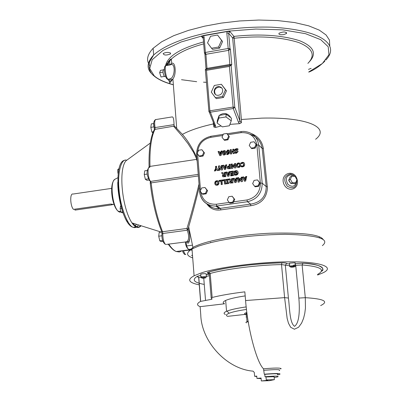 <?xml version="1.0" encoding="UTF-8"?>
<svg xmlns="http://www.w3.org/2000/svg" width="401" height="401" viewBox="0 0 401 401"><rect width="100%" height="100%" fill="white"/><g stroke="black" fill="none" stroke-linecap="round" stroke-linejoin="round"><path stroke-width="0.6" d="M201.277 276.705L200.871 276.7L201.267 276.55L201.999 277.723L205.919 277.753C205.929 277.342 204.625 277.327 201.999 277.723L202.014 277.723C204.395 277.322 205.658 277.337 205.808 277.763M205.798 277.763L201.618 277.868L200.906 277.136L200.685 274.229L202.6 273.793C205.362 273.557 206.555 273.672 206.164 274.149L206.365 276.61M200.711 274.58L200.685 274.229M290.89 267.181L293.467 266.379L293.763 265.056L294.469 265.066L293.788 265.302M294.469 265.066L294.174 266.389L291.462 267.071M294.514 265.512L295.487 265.693L295.271 266.394L294.895 266.71L294.174 266.394C295.372 266.7 294.575 266.971 291.788 267.211M289.522 263.547L289.487 263.166L295.206 262.74M245.272 314.384L227.683 316.354C225.638 315.522 226.134 314.484 229.171 313.236C232.58 311.908 238.354 310.635 246.495 309.422M246.209 306.9C237.136 308.229 230.725 309.632 226.976 311.111L226.555 311.286L225.653 300.444C222.831 301.773 222.46 302.89 224.55 303.798L200.124 306.67C196.56 305.241 196.706 303.482 200.57 301.402L211.673 299.296L212.154 298.825L211.392 298.464L211.172 297.793L212.149 297.477C220.796 295.316 231.693 293.442 244.831 291.843L245.582 300.544C247.638 328.675 256.685 362.539 263.527 368.81L264.269 374.213L264.79 374.349L265.001 376.714L266.003 376.965L266.264 379.917L267.838 380.303L261.317 380.95L269.397 380.684L274.379 379.652L266.264 379.917M261.317 380.95L261.061 378.018L256.951 378.429L256.745 376.088L254.63 376.303L254.294 372.459L253.076 371.146C226.55 369.075 201.407 341.457 200.771 314.875L200.124 306.67M248.755 324.795L248.615 323.993M226.555 311.286C223.723 312.549 223.347 313.607 225.432 314.454M225.653 300.444C229.272 298.835 235.783 297.321 245.181 295.903M248.149 321.201L246.099 322.103L245.938 322.479L246.455 322.88M266.003 376.965L274.114 376.709L274.379 379.652M256.951 378.429L261.111 378.589M274.189 377.526L277.798 376.85C279.377 375.932 275.111 375.887 265.001 376.714M264.79 374.349C274.896 373.521 279.161 373.577 277.582 374.509M254.63 376.303L256.785 376.504M277.617 374.855L279.627 374.404C281.527 373.286 276.409 373.221 264.269 374.213M286.68 263.527L289.577 264.089L286.665 263.527C286.409 263.026 284.83 262.795 281.928 262.83L281.928 262.83C258.179 263.146 224.269 267.437 208.951 271.958L210.204 273.487C225.197 269.091 258.314 264.916 281.517 264.595L285.322 265.146L286.68 263.527C286.409 263.026 284.825 262.795 281.928 262.83L281.517 264.595L284.605 297.627L287.146 318.404L288.469 323.216L290.685 327.311L294.414 329.231L298.6 327.226L301.607 323.101L303.582 318.299L304.805 313.226L305.447 308.053L305.301 297.682L302.123 264.946C320.81 266.565 325.953 269.723 317.552 274.424M295.126 263.748L295.712 265.322L298.855 298.078C299.682 308.043 299.888 322.635 294.524 326.334C289.522 322.745 289.773 308.063 288.419 298.048L285.322 265.146L289.743 265.833M317.612 275.031L323.046 272.795C335.843 266.79 318.94 261.627 290.991 261.858C261.592 261.527 215.628 267.587 200.52 273.206L194.104 275.783C186.841 279.672 188.6 282.7 199.367 284.875M122.726 211.883L120.957 212.134L120.135 208.731L120.556 205.999L120.952 205.939M123.002 212.675L122.195 212.791L120.957 212.134M121.658 208.515L120.135 208.731M118.917 169.493L117.719 169.678L119.147 168.52M118.29 173.127L117.949 173.177L117.719 169.678M118.215 173.718L117.949 173.177M162.941 241.402L161.337 241.618L159.788 240.826L158.706 236.204L159.177 232.395L161.773 232.044M161.889 235.773L158.706 236.204M162.621 240.45L159.788 240.826M148.395 178.826L145.352 179.277L144.235 174.515L144.751 170.811L147.212 170.445M149.007 180.004L146.977 180.305L145.352 179.277M147.222 174.069L144.235 174.515M154.004 126.856L150.821 127.368L151.307 123.904L153.758 123.513M153.267 131.804L151.894 132.019L150.821 127.368M152.881 132.761L151.894 132.019M111.829 204.074L111.879 204.826L113.107 204.425L110.445 204.064L73.458 209.372C70.13 206.014 69.714 192.766 73.047 194.049L111.653 188.37M111.879 204.826L74.987 210.114L74.932 209.157M132.225 222.976L136.901 227.006L139.062 226.931L140.806 225.673M127.724 159.533L126.039 160.761C118.255 169.082 121.949 207.913 131.939 222.886C135.327 227.823 138.375 228.781 141.082 225.758M149.773 167.332L149.964 166.405C149.568 148.987 151.262 136.571 155.047 129.162L155.067 127.633C154.285 122.375 154.621 119.663 156.084 119.508L172.009 116.942C173.237 116.526 173.914 119.082 174.029 124.611L174.109 125.708L182.39 134.395C189.698 130.385 200.034 126.896 213.397 123.924L213.928 127.072L215.613 127.438L215.618 125.919L214.751 125.829L214.254 124.591M174.029 124.611L154.164 127.708L154.39 129.473L173.603 126.21L174.109 125.708M173.603 126.21L182.36 136.34L187.944 143.553L193.573 152.37L196.816 159.342L197.046 159.227M217.106 123.042L217.352 120.4L219.131 115.418L226.209 114.29L231.457 118.16L231.242 120.806L225.984 116.932L218.891 118.059L217.106 123.042L222.36 126.876L229.402 125.769L231.242 120.806M219.131 115.418L218.891 118.059M226.209 114.29L225.984 116.932M219.337 115.388C223.557 112.48 227.202 112.947 230.279 116.786L230.455 117.423M218.63 116.826L218.921 116.019M215.417 94.395C213.633 90.481 214.926 88.019 219.292 87.017L221.788 87.989M222.71 90.245C222.5 93.338 220.896 95.032 217.898 95.328C212.079 95.263 213.588 86.135 218.891 86.606C221.126 86.902 222.4 88.12 222.71 90.245M221.397 84.28L226.465 90.806L223.442 97.483L216.365 98.646L215.347 97.654L222.445 96.486L225.472 89.789L221.397 84.28L214.314 85.463L211.292 92.135L215.347 97.654M223.442 97.483L222.445 96.486M226.465 90.806L225.472 89.789M225.763 92.355L223.858 96.566M222.36 97.664L218.53 98.29M217.542 35.037L222.56 41.539L219.568 48.14L212.565 49.363L211.548 48.245L218.565 47.017L221.568 40.401L217.542 35.037L210.535 36.285L207.543 42.877L211.548 48.245M219.568 48.14L218.565 47.017M222.56 41.539L221.568 40.401M221.878 43.047L219.898 47.408M218.745 48.28L214.46 49.032M164.315 76.421L160.996 76.987L159.653 72.676L160.495 70.345L163.192 69.884M162.996 72.105L159.653 72.676M164.821 76.526L164.345 76.451C162.861 73.398 162.626 71.122 163.638 69.609L164.335 69.488M295.602 182.891L293.988 183.613L290.715 183.412L288.78 180.049L290.129 176.896L291.733 176.164L290.389 179.322L292.324 182.691L295.602 182.891L296.935 179.733L295.006 176.37L291.733 176.164M288.78 180.049L290.389 179.322M290.715 183.412L292.324 182.691M290.64 183.282L288.735 180.48L289.582 178.169M291.968 183.488L291.051 183.432M230.836 154.014L230.485 149.974L231.292 149.854M233.407 153.623L232.986 152.069L231.502 152.295L231.643 153.889L230.55 154.054L230.174 149.703L230.485 149.974M230.174 149.703L231.267 149.538L231.743 151.738L233.227 151.513L233.056 149.588L233.868 149.463M231.432 151.468L232.916 151.242L232.745 149.312L233.838 149.147L234.219 153.503L233.126 153.668L232.986 152.069M232.745 149.312L233.056 149.588M232.916 151.242L233.227 151.513M214.776 183.302L214.956 181.974L215.723 181.057L216.956 180.691L218.029 180.926L218.735 181.723L218.991 182.991L218.801 184.019L218.034 184.941L216.811 185.312L215.738 185.082L215.126 184.485L214.776 183.302L215.101 183.548L215.282 182.219L216.049 181.302L217.282 180.936L218.339 181.167M217.462 181.783L216.751 181.543L216.099 181.989L215.898 183.142L216.289 184.219L216.996 184.455L217.648 184.029L217.853 182.861L217.558 181.853M217.648 184.029L217.974 184.27L218.179 183.102L217.788 182.029M216.615 184.46L217.322 184.701L217.974 184.27M215.748 185.087L215.101 183.548M222.846 180.761L222.801 180.214L225.407 179.838M224.956 184.054L224.68 180.786L222.55 180.806L222.48 179.969L222.801 180.214M222.48 179.969L225.382 179.548L225.753 183.939L224.66 184.094L224.359 180.54M234.379 174.014L235.718 174.42L236.775 173.909L237.061 172.771L235.723 171.458L235.222 171.533L235.297 172.395L236.144 172.27L236.214 173.092L234.304 173.372L234.119 171.212L236.56 170.62L237.542 171.077L238.104 172.054L238.149 173.412L237.552 174.525L236.104 175.197L234.47 175.047L234.379 174.014L236.029 174.671L237.086 174.159L237.367 173.026L236.75 171.859M234.119 171.212L234.43 171.468L236.384 170.851L237.628 171.157M234.765 175.132L234.69 174.265M234.48 173.999L234.791 174.25M235.026 174.295L235.337 174.545M234.59 173.332L234.43 171.468M235.297 172.395L236.169 172.565M236.775 173.909L237.086 174.159M238.324 182.124L237.963 178.014L238.775 177.894M241.402 181.678L240.084 179.668L239.307 181.984L238.039 182.164L237.658 177.763L237.963 178.014M237.658 177.763L238.75 177.603L239.006 180.52L239.638 178.525L240.389 178.415L241.653 180.43L241.397 177.513L242.159 177.402M239.006 180.52L239.312 180.771L239.943 178.771L240.535 178.686M241.352 180.184L241.091 177.267L242.129 177.112L242.52 181.518L241.247 181.703L240.084 179.668M241.091 177.267L241.397 177.513M239.638 178.525L239.943 178.771M225.918 172.164L227.041 171.999L227.387 172.856L228.755 172.656L228.956 171.718L230.049 171.558L228.956 176.154L227.758 176.33L225.918 172.164L227.156 172.285M227.953 176.305L226.234 172.42M228.59 173.483L227.698 173.613L228.264 174.996L228.59 173.483L228.906 173.733L228.58 175.247L228.264 174.996M228.956 171.718L229.979 171.869M228.755 172.656L229.071 172.906L229.272 171.974M227.387 172.856L229.071 172.906M244.054 177.743L245.437 177.543L245.633 176.605L246.74 176.445L245.643 181.067L244.44 181.242L242.57 177.052L243.703 176.886L244.359 177.994L245.738 177.793L245.938 176.856L246.665 176.751M244.62 181.217L242.871 177.302L243.818 177.162M245.247 180.149L245.572 178.625L244.369 178.51L245.247 180.149M244.946 179.904L245.267 178.38M245.437 177.543L245.738 177.793M245.633 176.605L245.938 176.856M242.57 177.052L242.871 177.302M224.139 174.054L224.535 173.994L224.4 172.39L225.482 172.23L225.853 176.61L222.961 176.796L222.37 175.899L223.086 174.465L221.467 172.816L222.796 172.625L224.46 174.305L224.851 174.245L224.715 172.641L225.507 172.525M221.467 172.816L223.041 172.886M224.535 173.994L224.851 174.245M224.4 172.39L224.715 172.641M224.6 174.781L223.643 175.072L223.477 175.598L223.788 176.024L224.7 175.959L224.6 174.781L224.921 175.031L225.021 176.209L224.7 175.959M223.788 176.024L225.021 176.209M223.086 174.465L221.788 173.072M222.926 176.781L222.69 176.149L223.407 174.716M234.55 179.127L235.923 178.926L236.124 177.989L237.222 177.828L236.124 182.44L234.926 182.615L233.066 178.43L234.199 178.265L234.861 179.372L236.234 179.172L236.43 178.234L237.146 178.129M235.116 182.585L233.382 178.681L234.309 178.545M235.743 181.523L236.064 180.004L234.856 179.889L235.743 181.523M235.432 181.277L235.753 179.758M235.923 178.926L236.234 179.172M236.124 177.989L236.43 178.234M233.066 178.43L233.382 178.681M241.116 165.713L242.344 166.124L243.257 165.653L243.532 164.475L243.036 163.392L242.209 163.202L240.966 163.979L240.871 162.951L243.116 162.35L244.049 162.811L244.58 163.783L244.63 165.142L244.074 166.245L242.72 166.906L241.207 166.761L241.116 165.713L242.645 166.385L243.562 165.914L243.833 164.736L243.131 163.478M241.457 162.611L244.124 162.891M241.497 166.851L241.422 165.974M241.227 165.698L241.532 165.959M241.733 165.994L242.039 166.25M240.871 162.951L241.176 163.212L241.763 162.871M241.227 163.783L241.176 163.212M230.069 183.056L229.823 182.42L230.545 180.981L228.916 179.327L230.174 179.142M231.287 180.325L231.683 180.265L231.542 178.651L232.63 178.495L233.011 182.891L230.104 183.072L229.512 182.174L230.229 180.736L228.6 179.082L229.933 178.886L231.598 180.57L231.994 180.51L231.858 178.901L232.655 178.786M231.252 182.545L232.164 182.485L231.748 181.057L230.791 181.342L230.625 181.874L231.001 182.355M230.936 182.305L232.164 182.485M230.229 180.736L230.545 180.981M228.6 179.082L228.916 179.327M231.853 182.239L231.748 181.057M231.542 178.651L231.858 178.901M231.683 180.265L231.994 180.51M227.412 166.631L229.247 165.829L229.126 164.4L230.219 164.24L230.595 168.61L227.738 168.741L227.131 167.728L227.412 166.631L227.728 166.886L229.562 166.089L229.442 164.661L230.244 164.54M227.718 168.731L227.447 167.984L227.728 166.886M229.247 165.829L229.562 166.089M229.126 164.4L229.442 164.661M229.242 166.656L228.39 166.961L228.585 167.994L229.432 167.959L229.242 166.656M229.317 166.646L229.633 166.901L229.743 168.214L229.432 167.959M228.585 167.994L229.743 168.214M228.63 168.029L228.901 168.25M226.465 180.164L226.425 179.688L228.48 179.392M226.776 183.788L226.735 183.312L227.357 183.222L227.116 180.36L226.174 180.204L226.109 179.442L226.425 179.688M226.109 179.442L228.455 179.102L228.52 179.869L227.893 179.959L228.139 182.821L228.786 183.016M228.139 182.821L228.765 182.731L228.831 183.493L226.48 183.833L226.415 183.067L226.735 183.312M226.415 183.067L227.357 183.222M227.041 182.976L226.801 180.114M222.635 165.362L223.753 165.197L224.104 166.049L225.467 165.849L225.668 164.916L226.755 164.751L225.663 169.337L224.47 169.513L222.635 165.362L223.873 165.488M224.665 169.488L222.951 165.623M225.297 166.676L224.41 166.806L224.976 168.184L225.297 166.676L225.618 166.931L225.292 168.44L224.976 168.184M225.668 164.916L226.68 165.072M225.467 165.849L225.783 166.104L225.984 165.172M224.104 166.049L225.783 166.104M219.432 181.257L219.387 180.711L221.984 180.335M221.532 184.545L221.262 181.282L219.131 181.302L219.061 180.465L219.387 180.711M219.061 180.465L221.959 180.044L222.329 184.43L221.237 184.59L220.936 181.036M221.462 168.62L221.207 165.578L222.199 165.428L222.57 169.793L221.232 169.994L219.638 167.693L219.848 170.194L218.856 170.345L218.49 165.979L219.532 165.824L221.783 168.876L221.527 165.834L222.224 165.728M218.49 165.979L219.728 166.104M221.207 165.578L221.527 165.834M219.152 170.3L218.811 166.24M219.638 167.693L221.367 169.974M230.685 172.31L230.635 171.773L233.297 171.382M230.996 174.229L230.946 173.693L232.66 173.443L232.565 172.335L232.254 172.079L230.395 172.35L230.324 171.518L230.635 171.773M230.986 175.859L230.941 175.317L232.801 175.047L232.42 174.024L230.705 174.275L230.635 173.438L230.946 173.693M230.635 173.438L232.349 173.187L232.66 173.443M232.349 173.187L232.254 172.079M230.324 171.518L233.272 171.087L233.648 175.473L230.7 175.904L230.625 175.067L232.49 174.796L232.42 174.024M232.49 174.796L232.801 175.047M230.625 175.067L230.941 175.317M236.279 148.696L237.893 148.791L237.983 149.829L236.344 149.493L235.623 150.069L237.061 150.515L238.114 151.603L236.42 153.247L234.936 153.177L234.846 152.179L236.294 152.46L237.006 151.909L235.512 151.458L234.52 150.425L234.811 149.443L236.279 148.696L237.908 149.002M235.938 150.39L237.898 150.966M235.021 151.282L235.021 149.859L236.59 148.971M234.941 152.164L236.605 152.731L237.312 152.179L237.001 151.864M234.846 152.179L235.252 152.435M235.227 153.242L235.156 152.45M237.297 167.252L236.72 165.793L237.141 164.039L238.369 163.252L240.079 163.458M238.249 166.701L238.961 166.936L239.618 166.505L239.818 165.337L239.282 164.144M239.312 166.245L239.512 165.077L239.116 163.999L238.4 163.768L237.743 164.215L237.547 165.367L237.943 166.44L239.618 166.505M240.645 164.906L240.364 166.455L239.257 167.377L237.547 167.387L236.57 166.285L236.59 164.204L237.808 163.067L239.708 163.157L240.645 164.906M226.244 151.799L227.738 149.979L228.956 150.235L229.603 151.753L229.237 153.633L227.583 154.585L226.856 154.621L226.786 153.768L227.527 153.789L228.57 152.58L227.663 153.017L226.836 152.896L226.244 151.799L226.56 152.069L228.054 150.255L229.141 150.415M228.199 150.841L227.457 150.951L227.583 152.119L228.525 152.019L228.45 151.057M228.525 152.019L228.841 152.29L228.51 151.112M227.818 152.32L228.841 152.29M226.851 152.901L226.56 152.069M228.57 152.58L228.886 152.846L227.843 154.059L226.861 153.753M226.786 153.768L227.177 154.024M227.151 154.621L227.101 154.034M231.788 168.435L231.437 164.365L232.234 164.245M234.841 167.984L233.532 165.989L232.76 168.29L231.497 168.475L231.121 164.104L231.437 164.365M231.121 164.104L232.209 163.944L232.46 166.841L233.091 164.851L233.838 164.741L235.101 166.756L234.851 163.859L235.598 163.743M232.46 166.841L232.77 167.097L233.402 165.112L233.994 165.022M234.791 166.495L234.54 163.598L235.572 163.443L235.953 167.819L234.69 168.009L233.532 165.989M234.54 163.598L234.851 163.859M233.091 164.851L233.402 165.112M222.54 153.062L222.776 151.312L224.334 150.515L225.357 150.926L225.878 152.555L225.643 154.305L224.089 155.102L223.056 154.681L222.54 153.062L222.861 153.332L223.096 151.583L224.334 150.816L225.377 150.951M224.084 151.347L223.633 152.896L224.264 154.275L224.786 152.721L224.084 151.347M224.174 154.27L224.65 154.535L225.106 152.987L224.56 151.618M223.372 154.941L222.861 153.332M217.372 170.56L216.259 169.152L215.573 170.826L214.375 171.006L215.658 168.245L215.502 166.425L216.59 166.26L216.74 168.029L218.475 170.4L217.237 170.58L216.259 169.152M214.851 170.936L215.984 168.5L215.828 166.681L216.615 166.565M215.502 166.425L215.828 166.681M215.658 168.245L215.984 168.5M218.039 151.548L219.157 151.377L219.502 152.22L220.861 152.014L221.061 151.087L222.144 150.921L221.051 155.488L219.868 155.668L218.039 151.548L219.277 151.678M220.059 155.638L218.365 151.814M220.69 152.841L219.803 152.971L220.37 154.345L220.69 152.841L221.011 153.107L220.69 154.611L220.37 154.345M221.061 151.087L222.069 151.252M220.861 152.014L221.182 152.285L221.377 151.357M219.502 152.22L219.823 152.49L221.182 152.285M232.159 196.234L234.74 199.422L233.307 202.61L232.67 202.149L234.104 198.951L232.159 196.234L228.786 196.716L227.352 199.904L229.292 202.62L232.67 202.149M226.73 133.458L229.322 136.636L227.943 139.799L224.615 140.355L223.969 139.784L227.302 139.227L228.685 136.059L226.73 133.458L223.402 134.019L222.024 137.182L223.969 139.784M204.976 187.483L207.563 190.65L206.134 193.813L202.811 194.285L202.124 193.813L205.452 193.337L206.881 190.169L204.976 187.483L201.653 187.964L200.224 191.127L202.124 193.813M254.049 141.764L256.6 144.992L255.171 148.159L251.793 148.671L251.191 148.114L254.575 147.598L256.003 144.425L254.049 141.764L250.665 142.28L249.237 145.453L251.191 148.114M257.502 179.909L260.069 183.122L258.63 186.32L255.226 186.806L254.63 186.315L258.038 185.823L259.477 182.62L257.502 179.909L254.094 180.4L252.66 183.598L254.63 186.315M201.914 149.728L204.48 152.906L203.061 156.044L199.763 156.545L199.076 156.004L202.38 155.503L203.803 152.365L201.914 149.728L198.61 150.235L197.192 153.367L199.076 156.004M206.134 193.813L205.452 193.337M207.563 190.65L206.881 190.169M256.6 144.992L256.003 144.425M255.171 148.159L254.575 147.598M234.74 199.422L234.104 198.951M233.307 202.61L229.933 203.081L229.292 202.62M229.322 136.636L228.685 136.059M227.943 139.799L227.302 139.227M260.069 183.122L259.477 182.62M258.63 186.32L258.038 185.823M203.061 156.044L202.38 155.503M204.48 152.906L203.803 152.365M215.618 125.919L209.863 110.811L208.841 111.423L209.297 112.155L210.174 112.24L233.262 108.526L238.485 122.315L239.613 123.663L241.357 122.756L241.387 119.498L261.627 118.135C307.061 116.897 330.865 127.553 315.617 139.267M166.515 78.19L167.954 79.243C165.488 77.263 164.049 64.456 166.53 65.548L170.184 64.912C175.588 61.674 175.282 76.611 170.5 78.807L171.949 80.195L172.896 78.882C176.59 74.776 175.538 61.183 171.708 63.428L169.954 64.952M169.503 82.496L169.187 80.36L167.954 79.243L170.5 78.807L169.187 80.36L167.648 79.258C165.122 78.817 162.54 65.604 166.094 65.558M167.758 79.358L168.881 80.38L169.433 81.804L172.886 78.902M170.56 64.777L170.711 64.08M250.099 134.285C256.966 136.721 260.991 141.423 262.169 148.4L266.224 186.615C266.069 196.615 260.866 202.45 250.615 204.119L247.452 201.718L246.946 199.954L233.663 201.813M206.901 204.049C210.43 208.871 215.136 210.806 221.026 209.868L250.79 205.738L250.615 204.119L219.297 208.495C214.996 208.976 211.367 207.718 208.42 204.716M296.775 180.114C296.63 187.382 293.492 189.437 287.357 186.28C283.096 179.949 284.108 175.849 290.404 173.974L292.85 174.666L294.956 176.37M295.121 176.57L296.354 178.716M296.885 178.666C293.622 168.731 279.893 173.708 283.768 183.899C287.978 193.753 300.509 188.786 296.885 178.666M250.79 205.738C261.066 204.094 266.62 198.169 267.452 187.964L263.327 148.535C262.249 141.623 258.48 136.721 252.028 133.829M199.036 184.019C194.801 201.252 190.776 216.059 186.961 228.43L188.144 229.227L187.227 230.209C189.197 235.728 189.112 239.552 186.971 241.688C188.595 247.006 191.538 236.916 188.144 229.227L188.686 226.781C192.014 215.392 195.538 202.074 199.262 186.826M189.994 250.269L189.568 249.958M210.6 242.169L210.806 242.495M239.613 123.663L229.918 124.38M221.096 125.959L215.613 127.438M196.926 157.723C192.285 147.854 187.437 140.074 182.385 134.395M200.595 191.648L199.628 192.144C201.162 201.162 206.55 205.813 215.793 206.109L216.806 205.999L220.229 208.345L221.026 209.868M205.322 69.533L208.886 111.142L214.751 125.829L213.928 127.072M229.407 66.431L233.262 108.526L234.796 107.242L232.956 107.087L209.863 110.811L206.495 70.335L229.407 66.431L231.021 65.147L231.277 65.368L231.758 64.641L229.933 64.456L207.086 68.36L206.119 68.721L205.949 69.428M205.367 69.589L206.495 70.335M204.104 37.067L203.608 35.739L201.578 36.636L203.142 37.448L204.104 37.067L205.387 52.461L205.913 54.3L228.7 50.336L228.189 48.481L205.387 52.461L204.38 53.148L205.913 54.3L205.578 54.33L204.42 52.827L203.177 37.854M241.387 119.498L234.179 38.25L232.66 38.01L228.65 33.233L230.009 48.676L230.395 49.122L228.7 50.336L230.009 48.676L228.189 48.481L226.836 33.022L228.65 33.233L229.958 31.579L227.096 31.554L226.836 33.022M204.836 54.03L205.578 54.33M203.608 35.739L227.096 31.554M238.485 122.315L239.999 121.037L234.796 107.242L231.106 65.198M214.375 125.493L214.174 124.385M241.357 122.756L239.999 121.037L232.66 38.01L233.948 36.376L229.958 31.579M307.873 63.383C315.747 55.293 312.765 48.366 298.93 42.606C281.442 37.037 259.858 35.584 234.179 38.25L233.948 36.376C259.923 33.669 281.828 35.123 299.667 40.742C313.818 46.571 317.051 53.584 309.356 61.769M283.677 34.621C280.008 34.982 278.464 34.521 279.036 33.238C283.447 31.494 285.948 31.579 286.54 33.499L283.677 34.621M311.136 68.365L308.484 69.378M170.565 53.087L170.51 53.945C166.305 55.503 163.854 55.368 163.162 53.539C165.718 52.23 168.184 52.08 170.565 53.087M166.33 244.42L188.665 241.567C190.249 238.655 190.069 234.555 188.134 229.272L188.686 226.791L192.926 247.397C205.934 240.399 238.635 234.62 270.374 233.212C302.725 232.435 320.344 234.57 323.231 239.623M186.971 241.688L186.164 241.793M185.382 241.898C185.628 245.863 186.896 248.435 189.192 249.617M189.683 249.828L192.104 250.249M202.841 37.087L202.164 37.273M166.901 63.418L167.808 65.323M166.525 64.275L167.533 65.373M192.706 257.948L190.555 257.041C186.184 254.986 186.671 252.299 192.004 248.981L198.38 246.154C220.881 238.876 249.778 234.926 285.071 234.294C318.008 235.171 330.444 238.956 322.379 245.643M149.723 65.353C146.024 60.396 147.162 54.701 153.137 48.27L161.673 41.769L173.733 35.679L188.43 30.391L204.61 26.175L221.367 23.088L239.613 20.962L258.765 20.05L277.552 20.566L294.6 22.556L308.745 25.849L319.296 30.13L326.083 34.982L329.452 40.105L329.762 45.769M206.49 82.315L203.513 82.175M196.68 81.699L181.508 79.704M206.4 277.046C206.781 276.575 205.588 276.459 202.831 276.7L201.302 276.986M200.906 277.136L201.026 277.502M205.412 277.908C203.036 278.309 201.773 278.294 201.618 277.868M293.803 265.502L289.768 266.119L289.928 266.525M291.081 267.201C289.878 266.896 290.67 266.62 293.462 266.379C290.474 267.026 289.241 266.941 289.768 266.119L289.487 263.166M246.876 312.494C244.525 313.231 243.903 313.858 245.016 314.364M245.773 315.001L245.327 314.289L246.996 313.397M198.706 277.778L197.663 276.184L200.776 275.412L197.207 276.374L198.706 277.778L200.57 301.402M263.923 370.323C276.053 369.331 281.171 369.411 279.276 370.564M280.59 368.96L281.146 368.629C280.179 367.812 274.304 367.872 263.527 368.81M245.943 316.96L246.62 316.93M320.655 305.572C329.161 301.472 324.043 298.84 305.301 297.682L298.855 298.078M288.419 298.048L284.605 297.627L245.582 300.544M209.297 274.55L209.237 273.833L210.204 273.487L212.149 297.477M208.951 271.958C207.086 272.515 206.781 272.976 208.034 273.342C209.212 273.728 208.605 274.179 206.209 274.69L208.851 274.239M206.35 276.409L209.387 275.682M200.67 301.351L198.806 277.723L200.906 277.126M197.207 276.374C191.578 279.848 193.929 282.53 204.259 284.424M321.487 271.282C325.677 267.211 319.522 264.52 303.016 263.206L302.123 264.946L295.286 265.387M303.016 263.206L295.121 263.657L303.011 263.206C322.945 263.908 325.131 269.923 321.502 271.236M205.538 300.444L203.758 278.164M111.648 191.382C111.919 197.954 113.328 203.648 115.879 208.47M120.937 212.044L119.458 212.154L117.919 211.081C112.15 205.202 109.834 181.508 114.942 179.242C112.947 180.716 111.844 184.024 111.628 189.157C111.879 197.036 112.235 196.911 112.881 200.425C114.069 205.387 115.749 208.941 117.919 211.081L120.826 211.583M117.794 182.229C117.588 194.675 121.929 214.375 127.433 222.024M134.896 225.923L136.546 224.329M138.46 224.936C136.916 227.267 135.207 228.074 133.338 227.352C128.18 226.6 120.48 207.563 119.092 190.259C117.177 174.069 121.002 157.879 126.731 160.255M196.675 160.26L196.816 159.342L149.964 166.405L149.077 166.741L149.067 167.372M153.763 123.267L154.164 127.708C153.202 123.503 153.688 120.771 155.618 119.518M182.4 250.735L183.337 252.871M168.214 244.169L169.568 245.958M150.22 183.197L151.147 182.881L150.646 181.392L149.222 180.325M198.259 174.375L150.646 181.392C147.909 179.157 146.977 166.044 149.638 167.352M149.107 167.367L149.077 166.741C148.676 149.418 150.445 136.992 154.39 129.473L154.024 130.16M185.848 254.414L185.247 254.495C184.385 254.62 183.457 253.377 182.465 250.775L182.375 250.715M185.247 254.495L183.272 250.6M182.154 250.745L179.357 251.998L176.234 251.517C173.783 250.445 171.287 247.973 168.751 244.099M198.385 175.939L151.147 182.881C153.342 201.633 157.142 217.918 162.55 231.738L186.961 228.43L187.227 230.209L162.811 233.507L162.55 231.738L161.738 231.638L161.939 233.913C161.668 239.207 162.901 242.74 165.633 244.515C163.753 242.715 162.816 239.046 162.811 233.507L161.939 233.913L161.899 234.485M149.127 167.362C146.014 170.981 146.42 175.663 150.34 181.402L150.245 183.082C152.4 201.683 156.23 217.868 161.738 231.638L161.372 230.946M216.685 180.716L217.011 180.961M217.853 182.861L218.179 183.102M216.996 184.455L217.322 184.701M235.738 170.631L236.049 170.881M235.883 174.405L236.194 174.656M237.061 172.771L237.367 173.026M224.334 176.014L224.655 176.265M222.37 175.899L222.69 176.149M242.324 162.355L242.625 162.616M242.475 166.114L242.775 166.37M243.257 165.653L243.562 165.914M243.532 164.475L243.833 164.736M231.482 182.29L231.798 182.535M229.512 182.174L229.823 182.42M227.131 167.728L227.447 167.984M227.918 166.174L228.234 166.435M228.675 165.914L228.991 166.174M229.277 167.979L229.593 168.235M236.094 150.42L236.4 150.691M237.061 150.515L237.372 150.786M234.52 150.425L234.831 150.696M237.006 151.909L237.312 152.179M236.785 152.29L237.091 152.56M236.294 152.46L236.605 152.731M238.655 166.676L238.961 166.936M236.415 165.533L236.72 165.793M239.512 165.077L239.818 165.337M239.116 163.999L239.422 164.26M238.329 162.941L238.64 163.202M227.738 149.979L228.054 150.255M228.51 151.753L228.826 152.024M228.074 152.19L228.39 152.46M227.583 152.119L227.898 152.385M227.527 153.789L227.843 154.059M222.776 151.312L223.096 151.583M224.014 150.545L224.334 150.816M224.786 152.721L225.106 152.987M223.056 154.681L223.367 154.936M227.878 134.711L240.996 132.676C249.828 132.245 255.121 136.335 256.876 144.946L260.349 183.082C260.264 192.174 255.793 197.798 246.946 199.954M197.563 152.54C198.385 144.34 202.771 139.282 210.725 137.373L222.75 135.508M200.54 190.42L197.608 153.954L196.645 154.255C196.771 144.696 201.508 138.701 210.851 136.28M229.161 202.445L216.274 204.249C207.523 204.52 202.315 200.345 200.645 191.723M213.237 122.044L213.397 123.924M167.262 65.418L168.691 62.27L171.372 59.057C178.159 52.912 188.926 47.854 203.678 43.884M169.633 83.283L171.949 80.195M267.357 186.645L266.224 186.615L262.184 183.177C262.094 193.177 257.181 199.357 247.452 201.718L216.806 205.999L216.274 204.249M263.327 148.535L262.169 148.4L258.705 145.072L262.184 183.177L260.349 183.082M240.996 132.676L241.207 131.558L243.708 131.398C252.354 132.23 257.352 136.786 258.705 145.072L256.876 144.946M223.257 134.35L210.971 136.26L210.725 137.373M196.61 154.5L199.668 191.919C201.147 201.016 206.52 205.743 215.793 206.109L219.297 208.495C218.485 209.522 209.793 207.733 208.209 204.741M188.766 251.342L192.926 247.397L193.081 248.409M192.535 255.783L191.548 255.322M296.294 181.247C295.236 186.625 292.454 187.663 287.943 184.365C285.111 179.212 286.028 176.034 290.695 174.836L293.983 176.305M207.046 69.238L205.913 54.3M229.908 65.338L228.7 50.336M230.395 49.122L231.758 64.641M203.187 37.975L201.954 36.616L203.066 37.549M173.347 84.731C164.38 82.24 158.009 79.278 154.235 75.834L149.718 68.516L152.195 59.739L162.951 50.456L181.172 41.97L203.979 35.398L228.565 31.123L255.863 29.047L282.87 29.864L305.452 33.659L320.74 39.679L328.213 46.742L328.935 54.731L322.394 63.493L308.75 71.974M165.518 65.809C167.407 56.421 180.074 48.466 203.518 41.955M201.578 36.636L203.227 38.446M192.44 245.181L186.655 245.943M183.347 250.851L189.658 250.029M192.079 248.941L188.826 249.367M169.753 60.14L169.663 65.002M152.265 74.22C146.315 68.932 146.776 62.521 153.638 54.997C173.307 37.564 223.317 25.784 271.567 27.188C321.777 29.895 340.248 44.887 325.853 60.035M295.061 263.041L295.306 265.617M246.886 312.544L246.53 312.695L246.339 313.647L247.026 321.587M226.976 311.111L229.171 313.236M247.262 321.492L248.369 322.564M280.7 368.905L281.146 368.629M211.172 297.793L209.237 273.833L208.089 272.264L208.966 271.958C229.026 266.795 253.347 263.753 281.928 262.83M211.673 299.296L211.613 298.519M113.232 204.53L114.044 204.415M117.884 177.728L114.942 179.242M136.591 226.906L133.338 227.352C119.232 224.515 111.608 161.598 124.766 160.285M126.039 160.761L150.295 143.082M131.939 222.886L161.282 232.109M168.255 244.164C170.956 248.064 173.618 250.515 176.234 251.517L189.387 249.803M219.292 87.017L218.891 86.606M164.535 76.571L165.568 76.396M216.956 180.691L217.282 180.936M216.916 184.465L217.242 184.706M236.079 170.595L236.384 170.851M235.718 174.42L236.029 174.671M224.019 176.049L224.339 176.3M242.66 162.32L242.961 162.585M242.344 166.124L242.645 166.385M231.182 182.325L231.497 182.57M228.866 168.029L229.182 168.285M236.831 148.651L237.136 148.921M236.059 152.485L236.364 152.751M238.555 166.686L238.861 166.946M238.66 162.906L238.966 163.172M228.044 149.954L228.354 150.225M227.928 152.205L228.239 152.47M227.302 153.809L227.618 154.079M224.334 150.515L224.655 150.786M224.264 154.275L224.58 154.54M176.716 128.46L172.896 78.882M166.189 65.523C168.555 61.082 170.28 58.922 171.367 59.057L171.703 63.428L170.731 64.736M227.066 133.759L241.096 131.578M319.417 236.836L319.386 237.783M206.029 69.413L204.906 54.12M205.357 69.528L230.77 65.188M186.224 241.813C186.094 241.718 186.189 248.329 189.147 249.567M188.811 249.357L192.104 248.926M286.54 33.499L286.434 32.431M170.51 53.945L170.44 52.982M168.796 65.152L168.059 61.704M153.137 48.27L153.638 54.997L150.255 60.767C149.483 61.198 146.926 70.626 153.919 75.849C158.195 79.518 164.676 82.511 173.352 84.817M324.84 61.173C319.602 66.29 314.244 69.934 308.765 72.115M194.099 275.783L192.004 248.981"/></g></svg>
